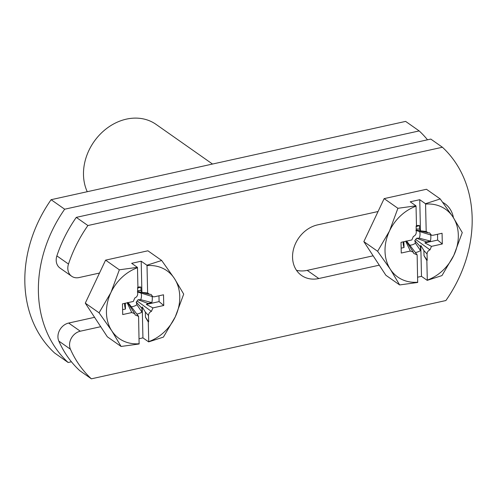 <?xml version="1.0" encoding="UTF-8"?>
<svg xmlns="http://www.w3.org/2000/svg" width="497" height="497" viewBox="0 0 497 497"><rect width="100%" height="100%" fill="white"/><g stroke="black" fill="none" stroke-linecap="round" stroke-linejoin="round"><path stroke-width="0.75" d="M71.425 361.779L68.145 362.506A124.387 102.14 -54.9 0 1 38.406 292.043A124.387 102.14 -54.9 0 1 64.666 209.212L419.176 130.922A124.387 102.14 -54.9 0 1 427.513 139.806M419.176 130.922L405.62 121.398L51.11 199.695A124.387 102.14 125.1 0 0 24.85 282.526A124.387 102.14 125.1 0 0 54.589 352.988L68.145 362.506M212.523 164.047L156.07 124.393A49.756 40.853 125.1 0 0 108.594 127.077A49.756 40.853 125.1 0 0 83.49 174.826A49.756 40.853 125.1 0 0 87.248 191.712M51.11 199.695L64.666 209.212M415.442 243.182L420.518 250.612L420.431 246.748L414.796 240.598L415.442 243.182A9.704 7.971 125.1 0 1 411.659 244.953A9.704 7.971 125.1 0 1 409.758 245.151M415.38 252.538A14.407 11.829 125.1 0 0 416.163 252.389A14.407 11.829 125.1 0 0 420.518 250.612M416.995 254.65L416.269 253.694L417.145 254.855L417.679 282.464L399.644 284.936L385.883 275.27L363.854 241.623L384.144 198.626L426.469 189.276L440.23 198.943L452.972 216.984L462.26 232.59L453.842 255.303L441.97 275.587L427.209 280.358L421.493 276.344L417.648 277.196M384.144 198.626L397.904 208.293L415.939 205.82L410.224 201.801L419.754 199.701L425.469 203.714L440.23 198.943M363.854 241.623L377.614 251.289L389.493 231.006L397.904 208.293M399.644 284.936L390.362 269.324L377.614 251.289M425.469 203.714L425.569 204.105A41.462 34.044 -54.9 0 1 452.972 216.984A41.462 34.044 -54.9 0 1 453.842 255.303A41.462 34.044 -54.9 0 1 427.296 280.097L427.209 280.358M417.766 282.203A41.462 34.044 -54.9 0 1 390.362 269.324A41.462 34.044 -54.9 0 1 389.493 231.006A41.462 34.044 -54.9 0 1 416.039 206.212L415.939 205.82M425.569 204.105L426.19 231.459L428.178 232.801L429.601 232.869L431.452 235.218L432.999 235.274L442.069 233.267L442.311 243.977L431.471 246.369L429.98 249.854C428.153 250.625 427.178 252.004 427.06 253.998L423.898 250.544L424.016 255.694L427.203 260.304L427.06 253.998M427.296 280.097L426.848 260.49A20.607 16.923 125.1 0 0 427.203 260.304M417.145 254.855L413.734 253.439L413.28 252.178L410.336 251.035L401.265 253.041L401.023 242.331L411.864 239.939L413.355 236.454C415.181 235.684 416.157 234.304 416.275 232.31L416.132 226.005A20.607 16.923 125.1 0 1 416.486 225.818L416.039 206.212M426.848 260.49L424.016 255.694M423.898 250.544L420.791 245.431L420.431 246.748M421.493 276.344L420.791 245.431M426.19 231.459L420.462 230.857L419.754 199.701M437.522 234.273L437.652 240.088L442.311 243.977M416.269 253.694L407.086 241.641M420.462 230.857L419.543 229.08L419.462 225.532A14.407 11.829 125.1 0 0 416.48 225.588M416.2 228.993L419.543 229.08M419.462 225.532L416.144 226.651M405.714 241.3L410.336 251.035M414.796 240.598L416.598 238.243L419.275 238.162A9.704 7.971 125.1 0 0 419.605 231.559M430.694 234.982A15.649 12.847 -54.9 0 1 430.371 241.082L419.275 238.162M416.598 238.243L426.594 241.915L430.371 241.082M426.594 241.915L424.879 242.909L437.652 240.088M431.471 246.369L424.879 242.909M429.98 249.854L415.703 239.492M403.856 241.66L404.055 247.506A15.649 12.847 125.1 0 1 403.21 243.511A15.649 12.847 125.1 0 1 403.204 241.853M401.154 248.146L404.055 247.506M94.579 317.322L68.667 323.05A12.437 10.213 125.1 0 0 57.932 336.972A12.437 10.213 125.1 0 0 58.808 341.06A124.387 102.14 125.1 0 0 79.762 370.669L91.38 378.826A124.387 102.14 -54.9 0 1 70.431 349.217A12.437 10.213 -54.9 0 1 69.549 345.135A12.437 10.213 -54.9 0 1 80.284 331.207L100.717 326.697M56.875 255.893A12.437 10.213 125.1 0 0 56.192 260.329A12.437 10.213 125.1 0 0 60.038 268.076L71.655 276.239A12.437 10.213 -54.9 0 1 67.809 268.486A12.437 10.213 -54.9 0 1 68.493 264.056A124.387 102.14 -54.9 0 1 87.901 225.532L76.283 217.375A124.387 102.14 125.1 0 0 56.875 255.893L68.493 264.056M373.141 255.806L307.202 270.368L318.819 278.525A29.025 23.831 -54.9 0 1 301.53 275.45A29.025 23.831 -54.9 0 1 292.553 257.365A29.025 23.831 -54.9 0 1 317.602 224.874L378.055 211.523M307.202 270.368A29.025 23.831 -54.9 0 1 296.479 270.293M87.901 225.532L442.411 147.242L430.793 139.079L76.283 217.375M442.411 147.242A124.387 102.14 -54.9 0 1 445.89 300.536L91.38 378.826M99.499 273.046L79.066 277.556A12.437 10.213 -54.9 0 1 71.655 276.239M318.819 278.525L379.273 265.174M442.79 202.403A29.025 23.831 -54.9 0 1 444.846 203.664A29.025 23.831 -54.9 0 1 453.419 217.667M136.886 304.698L141.956 312.135L141.869 308.27L136.24 302.12L136.886 304.698A9.704 7.971 125.1 0 1 133.097 306.475A9.704 7.971 125.1 0 1 131.202 306.668M136.824 314.061A14.407 11.829 125.1 0 0 137.601 313.911A14.407 11.829 125.1 0 0 141.956 312.135M138.433 316.173L137.706 315.216L138.582 316.372L139.117 343.986L121.088 346.459L107.327 336.792L85.291 303.139L105.588 260.142L147.907 250.799L161.668 260.465L174.416 278.5L183.704 294.112L175.286 316.825L163.407 337.109L148.646 341.88L142.931 337.867L139.092 338.712M105.588 260.142L119.348 269.809L137.377 267.336L131.662 263.323L141.191 261.217L146.907 265.23L161.668 260.465M85.291 303.139L99.058 312.806L110.93 292.522L119.348 269.809M121.088 346.459L111.8 330.847L99.058 312.806M146.907 265.23L147.013 265.622A41.462 34.044 -54.9 0 1 174.416 278.5A41.462 34.044 -54.9 0 1 175.286 316.825A41.462 34.044 -54.9 0 1 148.733 341.619L148.646 341.88M139.203 343.725A41.462 34.044 -54.9 0 1 111.8 330.847A41.462 34.044 -54.9 0 1 110.93 292.522A41.462 34.044 -54.9 0 1 137.483 267.728L137.377 267.336M147.013 265.622L147.634 292.975L149.622 294.323L151.038 294.392L152.89 296.74L154.437 296.79L163.513 294.789L163.755 305.493L152.914 307.892L151.423 311.377C149.591 312.141 148.615 313.526 148.497 315.514L145.341 312.066L145.459 317.216L148.646 321.826L148.497 315.514M148.733 341.619L148.292 322.006A20.607 16.923 125.1 0 0 148.646 321.826M138.582 316.372L135.178 314.961L134.718 313.694L131.78 312.557L122.703 314.564L122.461 303.853L133.302 301.462L134.793 297.97C136.625 297.206 137.601 295.827 137.719 293.833L137.576 287.521A20.607 16.923 125.1 0 1 137.924 287.341L137.483 267.728M148.292 322.006L145.459 317.216M145.341 312.066L142.229 306.953L141.869 308.27M142.931 337.867L142.229 306.953M147.634 292.975L141.9 292.373L141.191 261.217M158.959 295.79L159.096 301.604L163.755 305.493M137.706 315.216L128.53 303.164M141.9 292.373L140.986 290.602L140.906 287.055A14.407 11.829 125.1 0 0 137.924 287.111M137.638 290.515L140.986 290.602M140.906 287.055L137.588 288.173M127.151 302.816L131.78 312.557M136.24 302.12L138.042 299.759L140.719 299.679A9.704 7.971 125.1 0 0 141.042 293.081M152.132 296.498A15.649 12.847 -54.9 0 1 151.815 302.598L140.719 299.679M138.042 299.759L148.031 303.437L151.815 302.598M148.031 303.437L146.323 304.425L159.096 301.604M152.914 307.892L146.323 304.425M151.423 311.377L137.141 301.014M125.294 303.182L125.499 309.028A15.649 12.847 125.1 0 1 124.654 305.034A15.649 12.847 125.1 0 1 124.641 303.369M122.591 309.668L125.499 309.028M80.284 331.207L68.667 323.05M70.431 349.217L58.808 341.06M416.219 229.962L428.178 232.807M415.883 230.409L431.452 235.211M413.28 252.178L406.111 240.921M137.663 291.484L149.622 294.33M137.321 291.932L152.896 296.734M134.718 313.694L127.555 302.443"/></g></svg>
